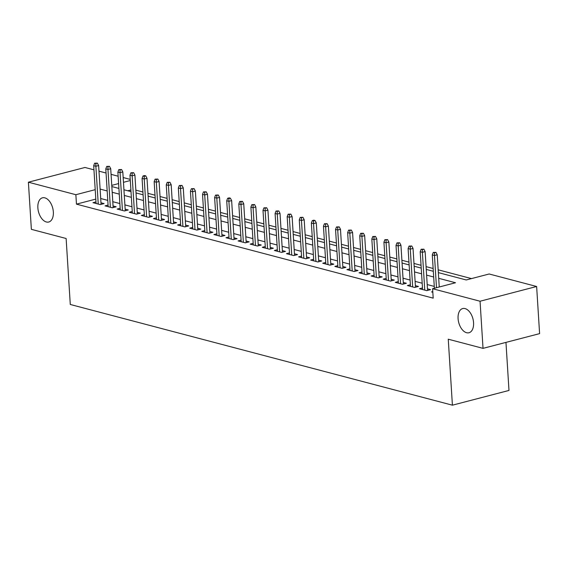 <?xml version="1.0" encoding="UTF-8"?>
<svg xmlns="http://www.w3.org/2000/svg" width="568" height="568" viewBox="0 0 568 568"><rect width="100%" height="100%" fill="white"/><g stroke="black" fill="none" stroke-linecap="round" stroke-linejoin="round"><path stroke-width="0.85" d="M458.085 318.613A12.496 7.348 75.4 0 1 462.671 308.559A12.496 7.348 75.4 0 1 473.563 322.695A12.496 7.348 75.4 0 1 468.976 332.749A12.496 7.348 75.4 0 1 458.085 318.613M37.864 207.874A12.496 7.348 75.4 0 1 42.451 197.813A12.496 7.348 75.4 0 1 53.342 211.949A12.496 7.348 75.4 0 1 48.756 222.01A12.496 7.348 75.4 0 1 37.864 207.874M505.96 342.39L508.985 390.443L452.412 405.183L70.283 304.476L66.129 238.496L31.368 229.337L28.4 182.2L84.973 167.468L93.961 169.832M98.981 171.16L106.053 173.02M111.072 174.348L118.144 176.208M123.164 177.528L130.235 179.396M471.483 278.597L438.169 269.814M433.15 268.494L426.078 266.626M421.051 265.306L413.98 263.445M408.96 262.118L401.888 260.258M396.869 258.93L389.797 257.07M384.777 255.742L377.706 253.882M372.686 252.561L365.615 250.694M360.588 249.373L353.516 247.506M348.496 246.185L341.425 244.318M336.405 242.997L329.334 241.137M324.314 239.81L317.242 237.949M312.222 236.622L305.151 234.761M300.124 233.441L293.053 231.574M288.033 230.253L280.961 228.386M275.941 227.065L268.87 225.198M263.85 223.877L256.779 222.01M251.759 220.689L244.687 218.829M239.66 217.501L232.589 215.641M227.569 214.314L220.498 212.453M215.478 211.133L208.406 209.265M203.387 207.945L196.315 206.077M191.295 204.757L184.224 202.89M179.197 201.569L172.125 199.709M167.106 198.381L160.034 196.521M155.014 195.193L147.943 193.333M142.923 192.005L135.851 190.145M438.347 272.612L466.236 279.96L489.169 273.989L536.632 286.492L480.059 301.232L432.596 288.721L455.536 282.75L438.702 278.313M480.059 301.232L483.027 348.361L539.6 333.629L536.632 286.492M432.78 291.604L431.581 291.916L432.823 292.243M422.478 287.948L419.489 288.729L426.745 290.639L430.565 289.644L427.47 288.828M410.387 284.76L407.391 285.541L414.647 287.458L418.474 286.457L415.378 285.647M398.296 281.579L395.3 282.353L402.556 284.27L406.383 283.269L403.287 282.459M386.197 278.391L383.208 279.172L390.464 281.082L394.284 280.088L391.196 279.271M374.106 275.203L371.117 275.984L378.373 277.894L382.193 276.9L379.105 276.084M362.015 272.015L359.026 272.796L366.282 274.706L370.102 273.712L367.006 272.896M349.923 268.827L346.927 269.608L354.183 271.518L358.01 270.524L354.915 269.708M337.832 265.639L334.836 266.42L342.092 268.33L345.919 267.336L342.824 266.52M325.734 262.451L322.745 263.232L330.001 265.149L333.821 264.148L330.732 263.339M313.642 259.271L310.653 260.045L317.91 261.962L321.729 260.96L318.641 260.151M301.551 256.083L298.562 256.864L305.818 258.774L309.638 257.78L306.542 256.963M289.46 252.895L286.464 253.676L293.72 255.586L297.547 254.592L294.451 253.775M277.369 249.707L274.372 250.488L281.629 252.398L285.455 251.404L282.36 250.587M265.277 246.519L262.281 247.3L269.537 249.21L273.357 248.216L270.269 247.399M253.179 243.331L250.19 244.112L257.446 246.022L261.266 245.028L258.177 244.212M241.088 240.15L238.099 240.924L245.355 242.841L249.174 241.84L246.079 241.031M228.996 236.962L226 237.736L233.256 239.653L237.083 238.659L233.988 237.843M216.905 233.775L213.909 234.556L221.165 236.465L224.992 235.471L221.896 234.655M204.814 230.587L201.817 231.368L209.074 233.278L212.894 232.284L209.805 231.467M192.715 227.399L189.726 228.18L196.982 230.09L200.802 229.096L197.714 228.279M180.624 224.211L177.635 224.992L184.891 226.902L188.711 225.908L185.615 225.091M168.533 221.023L165.536 221.804L172.793 223.721L176.62 222.72L173.524 221.903M156.441 217.842L153.445 218.616L160.701 220.533L164.528 219.532L161.433 218.723M144.35 214.654L141.354 215.435L148.61 217.345L152.43 216.351L149.341 215.535M132.252 211.466L129.263 212.247L136.519 214.157L140.339 213.163L137.25 212.347M120.16 208.279L117.171 209.059L124.427 210.969L128.247 209.975L125.152 209.159M108.069 205.091L105.073 205.872L112.329 207.781L116.156 206.787L113.06 205.971M130.903 189.953L127.786 190.77M95.8 199.098L76.46 204.139L433.192 298.15L432.596 288.721M434.271 286.414L427.2 284.554M422.18 283.233L415.109 281.366M410.089 280.045L403.017 278.178M397.998 276.857L390.926 274.99M385.906 273.669L378.835 271.809M373.808 270.482L366.736 268.621M361.717 267.294L354.645 265.433M349.625 264.106L342.554 262.246M337.534 260.925L330.462 259.058M325.443 257.737L318.371 255.87M313.344 254.549L306.273 252.682M301.253 251.361L294.181 249.501M289.162 248.173L282.09 246.313M277.07 244.986L269.999 243.125M264.979 241.798L257.907 239.937M252.881 238.617L245.809 236.749M240.789 235.429L233.718 233.562M228.698 232.241L221.626 230.374M216.607 229.053L209.535 227.193M204.516 225.865L197.444 224.005M192.424 222.677L185.353 220.817M180.326 219.496L173.254 217.629M168.234 216.309L161.163 214.441M156.143 213.121L149.072 211.253M144.052 209.933L136.98 208.065M131.961 206.745L124.889 204.885M119.862 203.557L112.791 201.697M107.771 200.369L100.699 198.509M95.978 201.903L92.982 202.684L100.238 204.594L104.065 203.6L100.969 202.783M483.027 348.361L448.258 339.202L452.412 405.183M76.46 204.139L75.863 194.71L28.4 182.2M95.204 189.676L75.863 194.71M433.682 276.992L426.611 275.125M421.591 273.804L414.519 271.937M409.5 270.616L402.428 268.756M397.401 267.429L390.33 265.568M385.31 264.241L378.238 262.38M373.219 261.06L366.147 259.193M361.127 257.872L354.056 256.005M349.036 254.684L341.964 252.817M336.938 251.496L329.866 249.636M324.846 248.308L317.775 246.448M312.755 245.12L305.683 243.26M300.664 241.932L293.592 240.072M288.572 238.752L281.501 236.884M276.474 235.564L269.402 233.696M264.383 232.376L257.311 230.509M252.291 229.188L245.22 227.328M240.2 226L233.129 224.14M228.109 222.812L221.037 220.952M216.01 219.624L208.939 217.764M203.919 216.444L196.847 214.576M191.828 213.256L184.756 211.388M179.737 210.068L172.665 208.2M167.645 206.88L160.574 205.02M155.547 203.692L148.475 201.832M143.456 200.504L136.384 198.644M131.364 197.323L124.293 195.456M119.273 194.135L112.201 192.268M107.182 190.947L100.11 189.08M111.839 186.567L118.911 188.427M123.93 189.755L131.002 191.615M136.029 192.942L143.101 194.803M148.12 196.123L155.192 197.991M160.212 199.311L167.283 201.179M172.303 202.499L179.374 204.366M184.394 205.687L191.466 207.554M196.492 208.875L203.564 210.735M208.584 212.063L215.655 213.923M220.675 215.251L227.747 217.111M232.766 218.431L239.838 220.299M244.858 221.619L251.929 223.487M256.956 224.807L264.028 226.675M269.047 227.995L276.119 229.855M281.139 231.183L288.21 233.043M293.23 234.371L300.302 236.231M305.321 237.559L312.393 239.419M317.42 240.74L324.491 242.607M329.511 243.928L336.583 245.795M341.602 247.115L348.674 248.983M353.694 250.303L360.765 252.164M365.785 253.491L372.856 255.351M377.883 256.679L384.955 258.539M389.975 259.86L397.046 261.727M402.066 263.048L409.137 264.915M414.157 266.236L421.229 268.103M426.248 269.424L433.32 271.291M130.306 180.532L123.469 182.314M118.606 183.578L111.768 185.36M101.068 204.381L98.626 165.558L95.871 166.275L98.25 204.075M95.85 163.534L97.376 163.137L94.636 163.215L95.85 163.534L95.871 166.275L93.699 165.7L96.077 203.5M98.626 165.558L97.376 163.137M94.636 163.215L93.699 165.7M113.16 207.569L110.717 168.746L107.97 169.456L110.348 207.263M107.941 166.722L109.468 166.325L106.734 166.403L107.941 166.722L107.97 169.456L105.79 168.888L108.168 206.688M110.717 168.746L109.468 166.325M106.734 166.403L105.79 168.888M125.258 210.756L122.816 171.927L120.061 172.644L122.439 210.444M120.033 169.91L121.566 169.512L118.826 169.591L120.033 169.91L120.061 172.644L117.881 172.076L120.26 209.876M122.816 171.927L121.566 169.512M118.826 169.591L117.881 172.076M137.349 213.944L134.907 175.114L132.152 175.832L134.531 213.632M132.124 173.098L133.657 172.7L130.917 172.778L132.124 173.098L132.152 175.832L129.98 175.256L132.351 213.057M134.907 175.114L133.657 172.7M130.917 172.778L129.98 175.256M149.441 217.125L146.998 178.302L144.244 179.019L146.622 216.82M144.222 176.279L145.749 175.881L144.542 175.562L143.008 175.966L144.222 176.279L144.244 179.019L142.071 178.444L144.449 216.245M146.998 178.302L145.749 175.881M143.008 175.966L142.071 178.444M161.532 220.313L159.09 181.49L156.335 182.207L158.713 220.008M156.314 179.467L157.84 179.069L155.099 179.147L156.314 179.467L156.335 182.207L154.162 181.632L156.541 219.433M159.09 181.49L157.84 179.069M155.099 179.147L154.162 181.632M173.623 223.501L171.181 184.678L168.433 185.395L170.812 223.196M168.405 182.655L169.931 182.257L167.198 182.335L168.405 182.655L168.433 185.395L166.254 184.82L168.632 222.62M171.181 184.678L169.931 182.257M167.198 182.335L166.254 184.82M185.722 226.689L183.272 187.866L180.525 188.583L182.903 226.383M180.496 185.843L182.03 185.445L179.289 185.523L180.496 185.843L180.525 188.583L178.345 188.008L180.723 225.808M183.272 187.866L182.03 185.445M179.289 185.523L178.345 188.008M197.813 229.877L195.371 191.047L192.616 191.764L194.994 229.564M192.587 189.03L194.121 188.633L191.381 188.711L192.587 189.03L192.616 191.764L190.436 191.196L192.815 228.996M195.371 191.047L194.121 188.633M191.381 188.711L190.436 191.196M209.904 233.065L207.462 194.235L204.707 194.952L207.086 232.752M204.686 192.218L206.212 191.821L203.472 191.899L204.686 192.218L204.707 194.952L202.535 194.384L204.913 232.184M207.462 194.235L206.212 191.821M203.472 191.899L202.535 194.384M221.996 236.245L219.553 197.423L216.799 198.14L219.177 235.94M216.777 195.406L218.304 195.001L215.563 195.087L216.777 195.406L216.799 198.14L214.626 197.565L217.004 235.365M219.553 197.423L218.304 195.001M215.563 195.087L214.626 197.565M234.087 239.433L231.645 200.611L228.897 201.328L231.275 239.128M228.869 198.587L230.395 198.189L229.188 197.87L227.661 198.275L228.869 198.587L228.897 201.328L226.717 200.752L229.096 238.553M231.645 200.611L230.395 198.189M227.661 198.275L226.717 200.752M246.185 242.621L243.736 203.798L240.988 204.516L243.367 242.316M240.96 201.775L242.493 201.377L239.753 201.455L240.96 201.775L240.988 204.516L238.809 203.94L241.187 241.741M243.736 203.798L242.493 201.377M239.753 201.455L238.809 203.94M258.277 245.809L255.834 206.986L253.079 207.703L255.458 245.504M253.051 204.963L254.585 204.565L251.844 204.643L253.051 204.963L253.079 207.703L250.9 207.128L253.278 244.929M255.834 206.986L254.585 204.565M251.844 204.643L250.9 207.128M270.368 248.997L267.926 210.174L265.171 210.891L267.549 248.692M265.149 208.151L266.676 207.753L263.935 207.831L265.149 208.151L265.171 210.891L262.998 210.316L265.377 248.117M267.926 210.174L266.676 207.753M263.935 207.831L262.998 210.316M282.459 252.185L280.017 213.355L277.262 214.072L279.641 251.872M277.241 211.339L278.767 210.941L276.027 211.019L277.241 211.339L277.262 214.072L275.089 213.504L277.468 251.304M280.017 213.355L278.767 210.941M276.027 211.019L275.089 213.504M294.551 255.373L292.108 216.543L289.361 217.26L291.739 255.06M289.332 214.526L290.859 214.129L288.125 214.207L289.332 214.526L289.361 217.26L287.181 216.685L289.559 254.492M292.108 216.543L290.859 214.129M288.125 214.207L287.181 216.685M306.649 258.554L304.2 219.731L301.452 220.448L303.83 258.248M301.423 217.714L302.95 217.31L300.216 217.395L301.423 217.714L301.452 220.448L299.272 219.873L301.651 257.673M304.2 219.731L302.95 217.31M300.216 217.395L299.272 219.873M318.74 261.741L316.298 222.919L313.543 223.636L315.922 261.436M313.515 220.895L315.048 220.498L313.834 220.178L312.308 220.583L313.515 220.895L313.543 223.636L311.363 223.061L313.742 260.861M316.298 222.919L315.048 220.498M312.308 220.583L311.363 223.061M330.832 264.929L328.389 226.107L325.634 226.824L328.013 264.624M325.613 224.083L327.14 223.685L324.399 223.764L325.613 224.083L325.634 226.824L323.462 226.249L325.84 264.049M328.389 226.107L327.14 223.685M324.399 223.764L323.462 226.249M342.923 268.117L340.481 229.294L337.726 230.012L340.104 267.812M337.704 227.271L339.231 226.873L336.49 226.951L337.704 227.271L337.726 230.012L335.553 229.436L337.932 267.237M340.481 229.294L339.231 226.873M336.49 226.951L335.553 229.436M355.014 271.305L352.572 232.482L349.824 233.199L352.203 271M349.796 230.459L351.322 230.061L348.589 230.139L349.796 230.459L349.824 233.199L347.644 232.624L350.023 270.425M352.572 232.482L351.322 230.061M348.589 230.139L347.644 232.624M367.113 274.493L364.663 235.663L361.915 236.38L364.294 274.181M361.887 233.647L363.413 233.249L360.68 233.327L361.887 233.647L361.915 236.38L359.736 235.812L362.114 273.613M364.663 235.663L363.413 233.249M360.68 233.327L359.736 235.812M379.204 277.681L376.761 238.851L374.007 239.568L376.385 277.369M373.978 236.835L375.512 236.437L372.771 236.515L373.978 236.835L374.007 239.568L371.827 238.993L374.205 276.793M376.761 238.851L375.512 236.437M372.771 236.515L371.827 238.993M391.295 280.862L388.853 242.039L386.098 242.756L388.476 280.556M386.077 240.016L387.603 239.618L384.863 239.703L386.077 240.016L386.098 242.756L383.925 242.181L386.304 279.981M388.853 242.039L387.603 239.618M384.863 239.703L383.925 242.181M403.386 284.05L400.944 245.227L398.189 245.944L400.568 283.744M398.168 243.203L399.695 242.806L396.954 242.884L398.168 243.203L398.189 245.944L396.017 245.369L398.395 283.169M400.944 245.227L399.695 242.806M396.954 242.884L396.017 245.369M415.478 287.238L413.035 248.415L410.288 249.132L412.666 286.932M410.259 246.391L411.786 245.994L409.052 246.072L410.259 246.391L410.288 249.132L408.108 248.557L410.486 286.357M413.035 248.415L411.786 245.994M409.052 246.072L408.108 248.557M427.569 290.425L425.127 251.603L422.379 252.32L424.757 290.12M422.351 249.579L423.877 249.182L421.144 249.26L422.351 249.579L422.379 252.32L420.199 251.745L422.578 289.545M425.127 251.603L423.877 249.182M421.144 249.26L420.199 251.745M439.249 286.989L437.225 254.784L434.47 255.501L436.494 287.706M434.442 252.767L435.975 252.369L433.235 252.448L434.442 252.767L434.47 255.501L432.291 254.933L434.392 288.26M437.225 254.784L435.975 252.369M433.235 252.448L432.291 254.933"/></g></svg>
